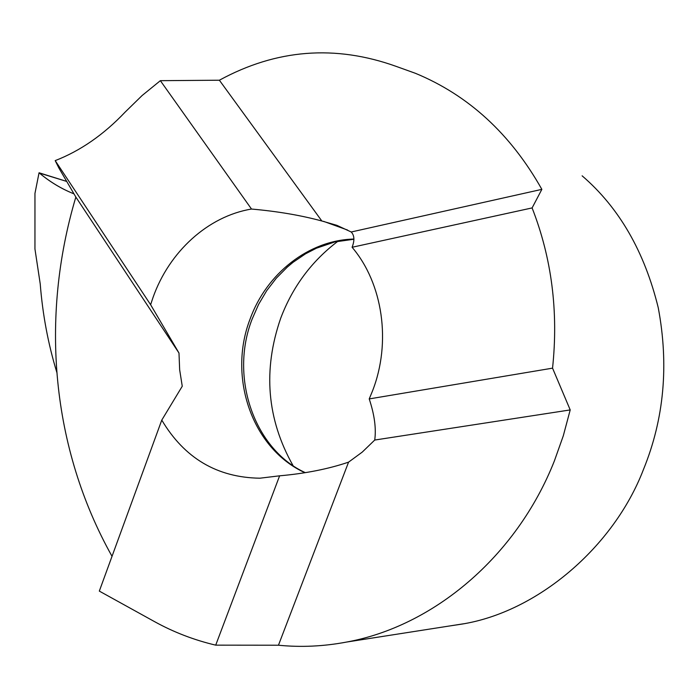 <?xml version="1.0" encoding="UTF-8"?>
<svg xmlns="http://www.w3.org/2000/svg" width="699" height="699" viewBox="0 0 699 699"><rect width="100%" height="100%" fill="white"/><g stroke="black" fill="none" stroke-linecap="round" stroke-linejoin="round"><path stroke-width="1.05" d="M337.94 241.234C311.675 261.129 292.61 286.773 280.727 318.167C262.754 370.007 266.852 419.138 293.012 465.56M372.418 391.187L369.221 398.919C374.489 414.839 376.324 428.548 374.725 440.047L362.257 452.096L348.565 462.144C328.504 468.959 305.524 473.52 279.617 475.818L259.888 478.203C217.136 477.557 184.431 458.195 161.775 420.108L182.256 386.232L179.66 369.797L178.988 353.039L150.617 304.712L153.064 297.363C169.141 251.946 207.76 216.306 251.509 209.045C277.346 211.316 300.788 215.301 321.837 220.989L336.866 225.331L351.213 231.989C354.445 235.397 354.743 240.491 352.086 247.271C382.895 283.436 391.562 342.431 372.418 391.187M448.609 626.121L461.218 624.207C537.155 612.359 613.696 547.116 643.438 469.545C664.085 418.972 669.022 365.035 658.248 307.735C644.478 251.588 619.104 207.612 582.127 175.825M374.725 440.047L570.209 409.92L563.307 435.783L554.386 460.912C516.299 557.356 432.716 626.487 346.538 642.066C323.567 646.4 300.867 647.449 278.455 645.221L348.565 462.144M161.775 420.108L99.319 591.101L154.697 621.717C173.841 632.263 194.182 640.074 215.711 645.151L278.455 645.221M321.837 220.989L219.381 80.219L160.359 80.673L142.08 95.553L125.104 112.128C103.697 134.68 80.394 150.844 55.195 160.621L58.847 167.952L75.85 197.066L178.988 353.039M55.195 160.621L150.617 304.712M215.711 645.151L279.617 475.818M160.359 80.673L251.509 209.045M570.209 409.92L552.551 368.155C558.553 311.579 551.738 258.176 532.105 207.926L352.086 247.271M552.551 368.155L369.221 398.919M532.105 207.926L541.856 189.359L351.213 231.989M219.381 80.219C276.35 49.122 335.337 44.526 396.324 66.44L415.424 73.308C468.47 95.221 510.611 133.902 541.856 189.359M112.023 556.317C51.577 448.347 39.791 318.054 75.85 197.066M56.855 372.48C48.152 343.952 42.613 314.436 40.227 283.908L34.95 248.993L34.959 193.405L39.057 172.767L66.702 181.425L39.362 173.037C49.996 181.932 61.529 188.879 73.98 193.868M73.963 193.841C61.337 188.817 49.699 181.792 39.057 172.767M353.895 239.049C308.67 240.098 266.371 273.772 250.102 319.006C227.586 376.988 251.998 448.636 304.956 472.716M353.895 239.25L334.891 241.915L316.394 248.215L305.559 253.798L293.108 262.265L287.237 267.158L276.332 278.167L266.721 290.644L258.604 304.38L252.121 319.128C229.036 378.15 255.065 450.016 305.341 472.655M463.271 623.831L346.538 642.066M347.604 230.067L323.62 221.373"/></g></svg>
